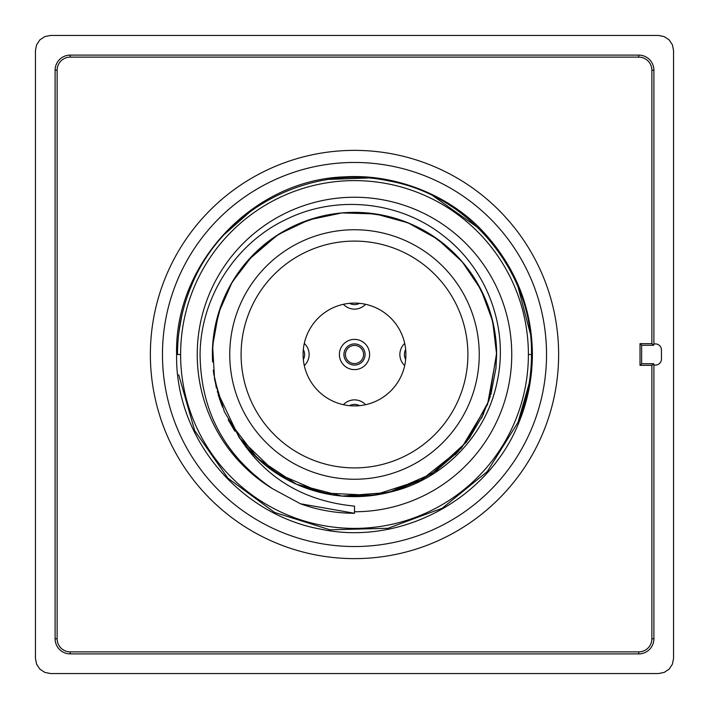 <?xml version="1.0" encoding="UTF-8"?>
<svg xmlns="http://www.w3.org/2000/svg" width="709" height="709" viewBox="0 0 709 709"><rect width="100%" height="100%" fill="white"/><g stroke="black" fill="none" stroke-linecap="round" stroke-linejoin="round"><path stroke-width="1.06" d="M528.391 354.5A173.891 173.891 0 0 0 354.5 180.609A173.891 173.891 0 0 0 180.609 354.5A173.891 173.891 0 0 0 354.5 528.391A173.891 173.891 0 0 0 528.391 354.5L531.484 354.5C531.44 378.012 526.955 400.594 518.049 422.236L529.056 383.799M391.076 491.851C443.258 479.656 486.489 435.184 497.151 381.761C508.973 328.622 487.535 269.455 443.533 235.884C400.275 201.374 336.846 194.408 286.436 219.285C235.565 243.063 200.496 297.47 200.071 354.5C200.753 411.566 224.939 456.321 272.628 488.767L300.483 503.798L354.5 513.272L354.5 506.111C305.544 501.378 267.869 479.559 241.468 440.67A142.137 142.137 0 0 0 391.093 491.842M272.628 488.767A157.256 157.256 0 0 1 354.5 197.244A157.256 157.256 0 0 1 511.756 354.5A157.256 157.256 0 0 1 354.5 511.756M300.386 503.762L354.5 513.272A158.772 158.772 0 0 1 300.483 503.798L301.476 504.152M241.45 440.652L224.381 411.69L214.588 379.537L212.62 345.983L218.594 312.899L232.162 282.147L252.572 255.444L278.681 234.271L309.035 219.834L341.933 212.922L375.531 213.932L407.95 222.803L437.382 239.039L462.179 261.727L480.959 289.609L492.658 321.124L496.628 354.5M496.628 352.958L488.882 400.798L466.469 442.044L431.852 473.736L388.789 492.436L341.995 496.078L296.557 484.282L257.447 458.333L228.918 421.057M219.737 399.69L213.631 373.404M212.39 352.036L214.233 331.546M220.074 308.335L229.503 286.844M242.008 267.621L257.518 250.596M275.659 236.239L295.875 225.028M317.614 217.238L340.338 213.072M363.433 212.647L386.299 215.97M408.322 222.945L428.945 233.421M447.574 247.078L463.642 263.447M476.953 282.342L487.305 303.86M493.756 326.043L496.327 345.106M495.999 367.9L490.841 394.647M483.627 413.896L468.897 438.853M458.741 451.119L435.893 471.015M421.855 479.665L394.745 490.814M378.535 494.59L349.422 496.539M332.716 494.953L303.771 487.269M288.483 480.374L264.023 464.111M251.828 452.794L239.11 437.488M222.413 406.993L218.15 394.621M212.558 361.944L212.363 354.5A142.137 142.137 0 0 1 285.94 229.991A142.137 142.137 0 0 1 496.637 354.5L487.535 404.529L461.417 448.15L421.607 479.789L373.218 495.396L322.427 492.968L275.739 472.814L239.137 437.524L217.291 391.607M217.521 316.568L223.698 298.879M473.55 276.856L484.114 296.167M491.621 317.074L495.892 339.992M214.109 332.317L220.969 305.801M230.709 284.663L243.019 266.327M248.31 260.026L277.237 235.202M297.576 224.266L319.404 216.768M342.181 212.904L365.286 212.78M388.107 216.396L410.015 223.654M430.452 234.369L449.036 248.372M465.06 265.184L477.644 283.529M487.393 304.099L493.517 324.899M494.341 329.073L494.448 329.667M496.637 354.5L495.919 368.733M490.415 396.083L481.579 418.159M470.173 437.09L455.364 454.637M437.781 469.677L417.956 481.686M396.42 490.309L373.989 495.29M265.361 465.21L248.62 449.32M234.794 431.134L228.201 419.693M216.396 388.098L213.241 370.213M348.5 513.156L353.197 513.263M229.751 354.5A124.749 124.749 0 0 1 354.5 229.751A124.749 124.749 0 0 1 479.249 354.5A124.749 124.749 0 0 1 354.5 479.249A124.749 124.749 0 0 1 229.751 354.5M241.095 354.5A113.405 113.405 0 0 1 354.5 241.095A113.405 113.405 0 0 1 467.905 354.5A113.405 113.405 0 0 1 354.5 467.905A113.405 113.405 0 0 1 241.095 354.5M303.089 354.5A51.411 51.411 0 0 0 354.5 405.911A51.411 51.411 0 0 0 405.911 354.5A51.411 51.411 0 0 0 354.5 303.089A51.411 51.411 0 0 0 303.089 354.5M345.425 354.5A9.075 9.075 0 0 0 354.5 363.575A9.075 9.075 0 0 0 363.575 354.5A9.075 9.075 0 0 0 354.5 345.425A9.075 9.075 0 0 0 345.425 354.5M176.585 354.5C174.299 263.686 253.086 179.625 344.849 176.851C395.25 173.705 449.612 195.09 483.396 231.949C515.638 267.178 531.98 308.025 532.415 354.5M177.516 354.5C177.516 331.014 182.027 308.406 191.049 286.675C221.359 209.589 309.691 163.433 389.436 181.052C470.191 195.533 532.973 272.965 531.484 354.5L532.388 354.5C532.273 378.163 527.771 400.86 518.873 422.582C488.501 498.985 400.771 546.692 319.91 529.011C239.225 514.06 175.105 437.985 176.612 354.5L180.609 354.5M162.467 354.5A192.033 192.033 0 0 1 340.55 162.973A192.033 192.033 0 0 1 546.533 354.5A192.033 192.033 0 0 1 340.55 546.027A192.033 192.033 0 0 1 162.467 354.5M339.673 558.089A204.13 204.13 0 0 0 558.63 354.5A204.13 204.13 0 0 0 339.673 150.911A204.13 204.13 0 0 0 150.37 354.5A204.13 204.13 0 0 0 339.673 558.089M150.37 354.5A204.13 204.13 0 0 1 339.673 150.911M640.014 354.5L640.014 365.357L651.872 365.357L651.872 638.774A13.099 13.099 0 0 1 638.774 651.872L70.226 651.872A13.099 13.099 0 0 1 57.128 638.774L57.128 70.226A13.099 13.099 0 0 1 70.226 57.128L638.774 57.128A13.099 13.099 0 0 1 651.872 70.226L651.872 343.643L640.014 343.643L640.014 354.5M661.453 359.038L661.453 349.962A6.044 6.044 0 0 0 655.408 343.918L653.893 343.918L653.893 70.226A15.119 15.119 0 0 0 638.774 55.107L70.226 55.107A15.119 15.119 0 0 0 55.107 70.226L55.107 638.774A15.119 15.119 0 0 0 70.226 653.893L638.774 653.893A15.119 15.119 0 0 0 653.893 638.774L653.893 365.082L655.408 365.082A6.044 6.044 0 0 0 661.453 359.038A6.044 6.044 0 0 1 661.001 361.333M35.45 50.561L35.45 658.439L36.584 664.182L39.872 669.128L44.818 672.416L50.561 673.55L658.439 673.55L664.182 672.416L669.128 669.128L672.416 664.182L673.55 658.439L673.55 50.561L672.416 44.818L669.128 39.872L664.182 36.584L658.439 35.45L50.561 35.45L44.818 36.584L39.872 39.872L36.584 44.818L35.45 50.561M651.872 365.357L653.716 363.735L653.893 365.082M653.893 343.918L653.716 345.265L641.636 345.265L641.636 363.735L653.716 363.735M640.014 343.643L641.636 345.265M640.014 365.357L641.636 363.735M653.716 345.265L651.872 343.643M343.422 404.706A15.111 15.111 0 0 1 365.578 404.706M339.389 354.5A15.111 15.111 0 0 1 354.5 339.389A15.111 15.111 0 0 1 369.611 354.5A15.111 15.111 0 0 1 354.5 369.611A15.111 15.111 0 0 1 339.389 354.5M404.706 365.578A15.111 15.111 0 0 1 404.706 343.422M365.578 304.294A15.111 15.111 0 0 1 343.422 304.294M304.294 343.422A15.111 15.111 0 0 1 304.294 365.578M349.493 405.663A10.582 10.582 0 0 1 359.507 405.663M343.918 354.5A10.582 10.582 0 0 1 354.5 343.918A10.582 10.582 0 0 1 365.082 354.5A10.582 10.582 0 0 1 354.5 365.082A10.582 10.582 0 0 1 343.918 354.5M405.663 359.507A10.582 10.582 0 0 1 405.663 349.493M359.507 303.337A10.582 10.582 0 0 1 349.493 303.337M303.337 349.493A10.582 10.582 0 0 1 303.337 359.507M518.049 422.236L518.873 422.582M55.107 70.226L57.128 70.226M57.128 638.774L55.107 638.774M70.226 57.128L70.226 55.107M70.226 653.893L70.226 651.872M638.774 651.872L638.774 653.893M653.893 638.774L651.872 638.774M651.872 70.226L653.893 70.226M638.774 55.107L638.774 57.128M530.235 333.327L518.084 287.048M477.893 227.624L433.305 196.065M367.847 178.012L328.914 179.377M251.137 210.857L224.966 233.864M181.761 315.851L178.845 332.583M178.695 374.777L194.683 430.602L227.926 478.203L274.622 512.456L329.915 529.8L387.938 528.294L442.239 508.22L487.234 471.618L517.978 422.396"/></g></svg>
